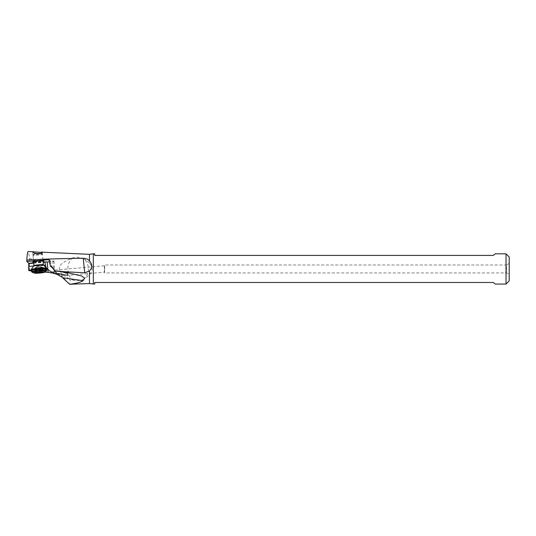 <?xml version="1.0" encoding="UTF-8"?>
<svg xmlns="http://www.w3.org/2000/svg" width="536" height="536" viewBox="0 0 536 536"><rect width="100%" height="100%" fill="white"/><g stroke="black" fill="none" stroke-linecap="round" stroke-linejoin="round"><path stroke-width="0.4" stroke-dasharray="2.68 2.01" d="M509.2 256.999L509.2 280.891M509.2 274.506L509.2 263.39L509.2 274.506L506.453 272.918L506.453 264.978L104.661 264.978L104.661 272.918L104.373 265.776L104.379 272.147L67.59 275.337M506.024 284.067L506.024 253.823M93.324 284.067L93.324 253.823M94.745 253.823L94.745 255.411L493.321 255.411L495.264 253.823M495.264 284.067L493.321 282.479L94.745 282.479L94.745 284.067M89.479 254.325L89.479 262.942C91.448 265.521 92.313 267.524 92.071 268.945C92.313 270.372 91.448 272.368 89.479 274.955L84.058 279.042C86.839 276.442 88.279 273.072 88.386 268.945C88.279 264.817 86.839 261.454 84.058 258.855C80.413 257.173 76.621 256.845 72.682 257.876C54.793 265.333 58.94 268.764 62.029 274.358C58.973 273.239 54.86 272.616 49.674 272.502L44.099 272.047C47.912 267.23 43.001 262.687 29.353 258.419C29.045 253.984 28.643 251.692 28.147 251.545M69.807 284.455L65.211 279.859M72.682 257.876C69.579 260.422 67.951 264.114 67.797 268.945C67.951 273.775 69.579 277.467 72.682 280.013L69.399 278.894C70.665 280.516 70.464 282.03 68.802 283.457M72.682 280.013C76.615 281.045 80.413 280.717 84.058 279.042M89.479 262.942L84.058 258.855M52.052 267.833L50.397 260.965L52.776 260.965A3.966 0.342 -5 0 1 53.935 261.106A3.966 0.342 -5 0 1 49.473 261.843M53.935 261.106L54.799 270.941M33.587 262.111A5.554 0.482 175 0 0 42.223 261.454A5.554 0.482 175 0 0 43.074 261.28M46.136 267.638L46.465 268.811L46.92 268.811M43.557 265.166A4.918 0.429 -5 0 1 42.136 265.628A4.918 0.429 -5 0 1 36.642 266.198A4.918 0.429 -5 0 1 33.788 266.024L43.63 265.233M31.095 270.03L46.465 268.811M44.877 272.114L31.182 270.915M57.627 274.64L53.345 268.147L52.508 267.833M54.806 271.109L53.754 268.717M51.021 264.114L49.54 262.767M54.826 271.136L54.277 270.117L55.081 271.142M54.907 271.115L55.784 271.142M69.399 278.894L62.029 274.358M49.48 272.516L57.888 274.754M62.049 277.179L62.397 277.434M62.886 277.802L64.132 278.847M28.87 270.714L44.099 272.047M53.741 268.697L57.674 274.66M104.373 265.776L104.661 272.918L506.453 272.918L506.453 264.978L509.2 263.39M29.353 258.419L29.353 270.76M41.634 261.166A4.764 0.415 -5 0 1 36.482 261.702A4.764 0.415 -5 0 1 33.54 261.581A4.764 0.415 -5 0 1 33.668 261.468A4.764 0.415 -5 0 1 34.927 261.159A4.764 0.415 -5 0 1 39.537 260.65A4.764 0.415 -5 0 1 42.88 260.657A4.764 0.415 -5 0 1 43.027 260.744A4.764 0.415 -5 0 1 43.014 260.784L42.465 254.319A4.764 0.415 -5 0 1 41.071 254.741A4.764 0.415 -5 0 1 35.919 255.277A4.764 0.415 -5 0 1 32.971 255.156A4.764 0.415 -5 0 1 32.991 255.116A4.764 0.415 -5 0 1 34.364 254.734A4.764 0.415 -5 0 1 39.322 254.205A4.764 0.415 -5 0 1 42.438 254.285A4.764 0.415 -5 0 1 42.465 254.319M35.778 253.662L33.848 254.098L36.046 254.232L41.205 253.367M38.773 266.794A8.871 6.298 -90 0 0 35.758 268.516L35.611 268.168C36.013 267.632 35.805 267.578 34.967 268.013L36.582 267.377L41.004 267.223L41.44 272.228M42.934 267.699L42.103 267.223L42.934 267.699L40.381 268.147L35.758 268.516L35.611 268.168C36.013 267.632 35.805 267.578 34.967 268.013L35.369 267.846L35.812 272.851M42.29 272.154L41.915 267.049A8.871 8.871 0 0 0 34.632 268.214L35.001 272.992M42.002 267.424L41.004 267.223M89.479 283.564L89.479 274.955M49.339 260L50.397 260.965M33.647 262.828L43.141 262.07M33.674 263.169L43.175 262.419M31.095 270.084L46.927 268.824M46.954 269.193L31.128 270.445M53.419 268.255L52.776 260.965M49.339 259.967L50.773 261.28M52.146 267.317L52.716 267.833M51.644 266.6L53.345 268.147M60.039 271.236A12.703 3.035 -81.8 0 1 60.354 271.216A12.703 3.035 -81.8 0 1 60.615 271.303M43.383 264.797A4.764 0.415 -5 0 1 41.996 265.213A4.764 0.415 -5 0 1 36.837 265.755A4.764 0.415 -5 0 1 33.895 265.628M46.686 268.168A7.785 0.677 -5 0 1 44.441 268.898A7.785 0.677 -5 0 1 35.751 269.796A7.785 0.677 -5 0 1 31.229 269.528M46.907 268.616A7.94 0.69 -5 0 1 44.589 269.313A7.94 0.69 -5 0 1 35.999 270.211A7.94 0.69 -5 0 1 31.088 270.003M46.967 269.333A7.94 0.69 -5 0 1 44.656 270.03A7.94 0.69 -5 0 1 36.059 270.935A7.94 0.69 -5 0 1 31.155 270.727M46.619 270.506A7.511 0.65 -5 0 1 44.448 271.109A7.511 0.65 -5 0 1 36.602 271.946A7.511 0.65 -5 0 1 31.704 271.812M46.116 271.142A6.955 0.603 -5 0 1 44.106 271.698A6.955 0.603 -5 0 1 36.843 272.476A6.955 0.603 -5 0 1 32.307 272.355M35.611 268.168L36.046 273.172M37.105 272.69L36.709 268.168M34.967 268.013L35.396 272.898M37.118 267.538L37.553 272.549M38.619 267.377L39.061 272.382M42.103 267.223L42.538 272.154M42.739 267.377L43.182 272.382M42.337 267.544L42.766 272.389M40.595 267.846L41.038 272.851M39.088 268.013L39.476 272.389M49.238 259.766L50.659 261.059M51.55 266.493L53.245 268.034M64.528 271.812L60.354 271.216A12.703 12.703 0 0 0 58.772 271.089L54.873 271.022M104.366 265.776L54.277 270.117M42.88 260.657L43.671 260.865M33.668 261.468L32.924 261.809M32.696 252.014L33.54 261.581M42.297 252.476L43.027 260.744M33.848 254.098L32.991 255.116M41.413 253.434L42.438 254.285M32.971 255.156L33.54 261.622M35.932 273.219L35.503 268.328M36.267 272.804L35.825 267.786M42.652 272.181L42.223 267.29M43.59 272.409L43.161 267.531"/><path stroke-width="0.8" d="M506.024 284.067L509.2 280.891L509.2 256.999L506.024 253.823L506.024 284.067L495.264 284.067L493.321 282.479L94.745 282.479L94.745 284.067L89.479 283.564L69.6 284.248C75.743 283.544 80.286 282.365 83.221 280.723L84.44 277.976L81.539 275.98L63.395 271.658L84.735 272.804L89.479 270.995L89.479 283.564M506.024 253.823L495.264 253.823L493.321 255.411L94.745 255.411L94.745 253.823L93.324 253.823L93.324 284.067M28.147 251.545C27.577 251.753 27.142 254.593 26.834 260.081C41.131 259.163 59.925 258.573 83.214 258.305C85.8 258.319 87.884 259.163 89.479 260.831C91.931 264.014 92.433 266.714 90.993 268.945L89.479 270.995M34.217 253.106L32.897 251.826L42.297 252.476L41.634 253.153L39.068 253.937L34.217 253.106M54.813 271.115L51.55 266.493L50.458 266.379L48.99 259.685L26.8 261.447L28.743 263.216L28.743 266.419L33.788 266.017A4.918 0.429 -5 0 1 35.209 265.628A4.918 0.429 -5 0 1 40.361 265.079A4.918 0.429 -5 0 1 43.557 265.166L43.383 264.797A4.764 0.415 -5 0 0 40.434 264.677A4.764 0.415 -5 0 0 35.282 265.213A4.764 0.415 -5 0 0 33.895 265.628L31.229 269.528A7.785 0.677 -5 0 1 33.48 268.898A7.785 0.677 -5 0 1 41.627 268.027A7.785 0.677 -5 0 1 46.686 268.168L46.619 270.506A7.511 0.65 -5 0 0 42.27 270.238A7.511 0.65 -5 0 0 33.862 271.102A7.511 0.65 -5 0 0 31.704 271.812L31.155 270.727A7.94 0.69 -5 0 1 33.467 270.03A7.94 0.69 -5 0 1 42.056 269.126A7.94 0.69 -5 0 1 46.967 269.333M55.148 271.142L58.732 271.156A11.825 11.37 -165.2 0 1 60.039 271.236L63.395 271.658M26.834 260.081L26.8 261.447M49.473 261.843A3.966 0.342 -5 0 1 47.188 261.943L44.803 261.943L46.136 267.638M43.074 261.28A5.554 0.482 175 0 0 43.671 260.865A5.554 0.482 175 0 0 39.771 260.858A5.554 0.482 175 0 0 34.391 261.447A5.554 0.482 175 0 0 32.924 261.809A5.554 0.482 175 0 0 33.587 262.111M46.92 268.811L47.751 269.126L46.954 269.193M58.056 274.834L58.062 274.834C57.345 274.184 54.484 273.407 49.459 272.516L48.146 272.402L47.751 269.126M43.63 265.233L45.433 265.092M28.743 266.419L28.77 270.218L31.095 270.03M28.77 270.218L31.095 270.084M31.128 270.445L28.864 270.626L28.817 270.265M28.864 270.626L31.182 270.915M48.146 272.402L44.877 272.114M48.046 269.507C51.342 272.456 53.593 272.945 54.806 270.968M52.508 267.833L50.458 266.379M59.047 275.33L62.049 277.179L57.627 274.64L55.081 271.142M55.784 271.142L60.876 271.511L67.482 273.4L67.59 275.337L56.803 273.528M61.874 274.533A12.703 3.035 -81.8 0 1 62.049 277.179L69.6 284.248M57.888 274.754L58.819 275.209M62.873 277.795L83.221 280.723M64.132 278.847L65.211 279.859M43.383 264.797L43.027 260.784A4.764 0.415 -5 0 1 41.634 261.166M41.205 253.367L35.778 253.662M35.41 273.018L43.59 272.409L35.396 272.898M41.038 272.851L40.984 272.281L41.038 272.851M83.214 258.305L84.735 272.804M89.479 260.831L89.479 254.325L93.324 253.823M48.99 259.685L49.339 260M28.743 263.216L33.647 262.828M43.141 262.07L44.803 261.943M28.763 263.558L33.674 263.169M43.175 262.419L45.178 262.258M47.188 261.943L47.825 269.226M51.067 266.332L52.146 267.317M58.987 275.296A12.703 0.382 91 0 0 58.967 273.869M31.229 269.528L31.088 270.003A7.94 0.69 -5 0 1 33.406 269.307A7.94 0.69 -5 0 1 41.996 268.409A7.94 0.69 -5 0 1 46.907 268.616M31.704 271.812L32.307 272.355A6.955 0.603 -5 0 1 34.304 271.698A6.955 0.603 -5 0 1 42.089 270.894A6.955 0.603 -5 0 1 46.116 271.142L46.619 270.506M42.558 272.703A4.63 0.402 -5 0 1 36.033 273.266A4.63 0.402 -5 0 1 36.033 272.697A4.63 0.402 -5 0 1 42.558 272.127A4.63 0.402 -5 0 1 42.558 272.703M37.145 273.172L37.105 272.69M39.476 272.389L39.53 273.018M89.479 254.325L41.151 252.134M33.728 251.799L28.174 251.545M33.54 261.622L33.895 265.628M43.557 265.166L46.686 268.168M31.088 270.003L31.155 270.727M32.307 272.355L35.075 273.28L42.826 272.677C44.548 272.442 45.64 271.926 46.116 271.142"/></g></svg>
